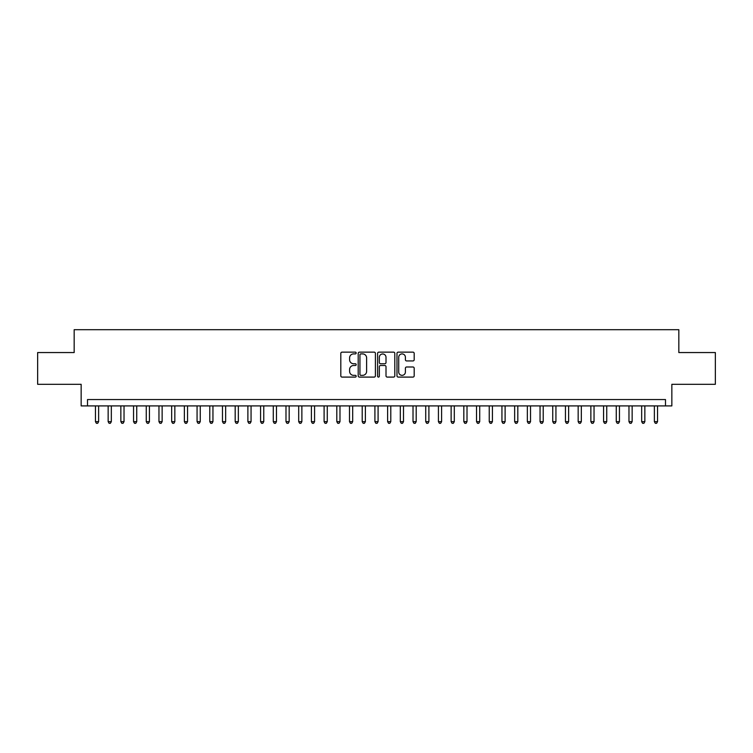 <?xml version="1.0" encoding="UTF-8"?>
<svg xmlns="http://www.w3.org/2000/svg" width="753" height="753" viewBox="0 0 753 753"><rect width="100%" height="100%" fill="white"/><g stroke="black" fill="none" stroke-linecap="round" stroke-linejoin="round"><path stroke-width="1.13" d="M356.178 353.025A0.875 0.875 0 0 0 355.303 352.15L342.06 352.15A1.242 1.242 0 0 0 340.808 353.402L340.808 375.841A1.242 1.242 0 0 0 342.06 377.093L355.303 377.093A0.875 0.875 0 0 0 356.178 376.218A0.875 0.875 0 0 0 355.303 375.342L353.59 375.342A3.991 3.991 0 0 1 349.599 371.351L349.599 369.488A3.991 3.991 0 0 1 353.59 365.497L355.303 365.497A0.875 0.875 0 0 0 356.178 364.621A0.875 0.875 0 0 0 355.303 363.746L353.59 363.746A3.991 3.991 0 0 1 349.599 359.765L349.599 357.891A3.991 3.991 0 0 1 353.59 353.901L355.303 353.901A0.875 0.875 0 0 0 356.178 353.025M412.936 360.941A1.242 1.242 0 0 0 414.188 359.699L414.188 353.402A1.242 1.242 0 0 0 412.936 352.15L398.224 352.15A1.242 1.242 0 0 0 396.982 353.402L396.982 375.841A1.242 1.242 0 0 0 398.224 377.093L412.936 377.093A1.242 1.242 0 0 0 414.188 375.841L414.188 368.236A1.242 1.242 0 0 0 412.936 366.993L406.639 366.993A1.242 1.242 0 0 0 405.396 368.236L405.396 372.01A3.332 3.332 0 0 1 402.064 375.342A3.332 3.332 0 0 1 398.723 372.01L398.723 357.233A3.332 3.332 0 0 1 402.064 353.901A3.332 3.332 0 0 1 405.396 357.233L405.396 359.699A1.242 1.242 0 0 0 406.639 360.941L412.936 360.941M665.492 405.905L671.845 405.905L671.845 384.312L715.35 384.312L715.35 352.555L678.83 352.555L678.83 329.692L74.171 329.692L74.171 352.555L37.65 352.555L37.65 384.312L81.155 384.312L81.155 405.905L665.492 405.905L665.492 399.551L87.508 399.551L87.508 405.905M375.408 353.402A1.242 1.242 0 0 0 374.166 352.15L359.445 352.15A1.242 1.242 0 0 0 358.202 353.402L358.202 375.841A1.242 1.242 0 0 0 359.445 377.093L374.166 377.093A1.242 1.242 0 0 0 375.408 375.841L375.408 353.402M378.834 352.15L393.555 352.15A1.242 1.242 0 0 1 394.798 353.402L394.798 375.841A1.242 1.242 0 0 1 393.555 377.093L387.258 377.093A1.242 1.242 0 0 1 386.007 375.841L386.007 366.739A1.242 1.242 0 0 0 384.764 365.497L380.585 365.497A1.242 1.242 0 0 0 379.333 366.739L379.333 376.218A0.875 0.875 0 0 1 378.467 377.093A0.875 0.875 0 0 1 377.592 376.218L377.592 353.402A1.242 1.242 0 0 1 378.834 352.15M360.819 353.901A0.875 0.875 0 0 0 359.943 354.776L359.943 374.476A0.875 0.875 0 0 0 360.819 375.342L362.626 375.342A3.991 3.991 0 0 0 366.617 371.351L366.617 357.891A3.991 3.991 0 0 0 362.626 353.901L360.819 353.901M386.007 357.299A3.332 3.332 0 0 0 382.675 353.966A3.332 3.332 0 0 0 379.333 357.299L379.333 362.504A1.242 1.242 0 0 0 380.585 363.746L384.764 363.746A1.242 1.242 0 0 0 386.007 362.504L386.007 357.299M95.452 405.905L95.452 421.661L98.624 421.661L98.624 405.905M98.624 421.661L97.674 423.308L96.403 423.308L95.452 421.661M108.15 405.905L108.15 421.661L111.331 421.661L111.331 405.905M111.331 421.661L110.371 423.308L109.1 423.308L108.15 421.661M120.857 405.905L120.857 421.661L124.029 421.661L124.029 405.905M124.029 421.661L123.078 423.308L121.807 423.308L120.857 421.661M133.554 405.905L133.554 421.661L136.735 421.661L136.735 405.905M136.735 421.661L135.775 423.308L134.514 423.308L133.554 421.661M146.261 405.905L146.261 421.661L149.433 421.661L149.433 405.905M149.433 421.661L148.482 423.308L147.212 423.308L146.261 421.661M158.958 405.905L158.958 421.661L162.14 421.661L162.14 405.905M162.14 421.661L161.189 423.308L159.918 423.308L158.958 421.661M171.665 405.905L171.665 421.661L174.837 421.661L174.837 405.905M174.837 421.661L173.887 423.308L172.616 423.308L171.665 421.661M184.372 405.905L184.372 421.661L187.544 421.661L187.544 405.905M187.544 421.661L186.593 423.308L185.323 423.308L184.372 421.661M197.07 405.905L197.07 421.661L200.251 421.661L200.251 405.905M200.251 421.661L199.291 423.308L198.02 423.308L197.07 421.661M209.776 405.905L209.776 421.661L212.948 421.661L212.948 405.905M212.948 421.661L211.998 423.308L210.727 423.308L209.776 421.661M222.474 405.905L222.474 421.661L225.655 421.661L225.655 405.905M225.655 421.661L224.705 423.308L223.434 423.308L222.474 421.661M235.181 405.905L235.181 421.661L238.353 421.661L238.353 405.905M238.353 421.661L237.402 423.308L236.131 423.308L235.181 421.661M247.888 405.905L247.888 421.661L251.06 421.661L251.06 405.905M251.06 421.661L250.109 423.308L248.838 423.308L247.888 421.661M260.585 405.905L260.585 421.661L263.757 421.661L263.757 405.905M263.757 421.661L262.806 423.308L261.536 423.308L260.585 421.661M273.292 405.905L273.292 421.661L276.464 421.661L276.464 405.905M276.464 421.661L275.513 423.308L274.243 423.308L273.292 421.661M285.989 405.905L285.989 421.661L289.171 421.661L289.171 405.905M289.171 421.661L288.211 423.308L286.94 423.308L285.989 421.661M298.696 405.905L298.696 421.661L301.868 421.661L301.868 405.905M301.868 421.661L300.918 423.308L299.647 423.308L298.696 421.661M311.394 405.905L311.394 421.661L314.575 421.661L314.575 405.905M314.575 421.661L313.625 423.308L312.354 423.308L311.394 421.661M324.101 405.905L324.101 421.661L327.273 421.661L327.273 405.905M327.273 421.661L326.322 423.308L325.051 423.308L324.101 421.661M336.807 405.905L336.807 421.661L339.979 421.661L339.979 405.905M339.979 421.661L339.029 423.308L337.758 423.308L336.807 421.661M349.505 405.905L349.505 421.661L352.686 421.661L352.686 405.905M352.686 421.661L351.726 423.308L350.456 423.308L349.505 421.661M362.212 405.905L362.212 421.661L365.384 421.661L365.384 405.905M365.384 421.661L364.433 423.308L363.162 423.308L362.212 421.661M374.909 405.905L374.909 421.661L378.091 421.661L378.091 405.905M378.091 421.661L377.131 423.308L375.869 423.308L374.909 421.661M387.616 405.905L387.616 421.661L390.788 421.661L390.788 405.905M390.788 421.661L389.838 423.308L388.567 423.308L387.616 421.661M400.314 405.905L400.314 421.661L403.495 421.661L403.495 405.905M403.495 421.661L402.544 423.308L401.274 423.308L400.314 421.661M413.021 405.905L413.021 421.661L416.193 421.661L416.193 405.905M416.193 421.661L415.242 423.308L413.971 423.308L413.021 421.661M425.727 405.905L425.727 421.661L428.899 421.661L428.899 405.905M428.899 421.661L427.949 423.308L426.678 423.308L425.727 421.661M438.425 405.905L438.425 421.661L441.606 421.661L441.606 405.905M441.606 421.661L440.646 423.308L439.376 423.308L438.425 421.661M451.132 405.905L451.132 421.661L454.304 421.661L454.304 405.905M454.304 421.661L453.353 423.308L452.082 423.308L451.132 421.661M463.829 405.905L463.829 421.661L467.011 421.661L467.011 405.905M467.011 421.661L466.06 423.308L464.789 423.308L463.829 421.661M476.536 405.905L476.536 421.661L479.708 421.661L479.708 405.905M479.708 421.661L478.757 423.308L477.487 423.308L476.536 421.661M489.243 405.905L489.243 421.661L492.415 421.661L492.415 405.905M492.415 421.661L491.464 423.308L490.194 423.308L489.243 421.661M501.94 405.905L501.94 421.661L505.112 421.661L505.112 405.905M505.112 421.661L504.162 423.308L502.891 423.308L501.94 421.661M514.647 405.905L514.647 421.661L517.819 421.661L517.819 405.905M517.819 421.661L516.869 423.308L515.598 423.308L514.647 421.661M527.345 405.905L527.345 421.661L530.526 421.661L530.526 405.905M530.526 421.661L529.566 423.308L528.295 423.308L527.345 421.661M540.052 405.905L540.052 421.661L543.224 421.661L543.224 405.905M543.224 421.661L542.273 423.308L541.002 423.308L540.052 421.661M552.749 405.905L552.749 421.661L555.93 421.661L555.93 405.905M555.93 421.661L554.98 423.308L553.709 423.308L552.749 421.661M565.456 405.905L565.456 421.661L568.628 421.661L568.628 405.905M568.628 421.661L567.677 423.308L566.407 423.308L565.456 421.661M578.163 405.905L578.163 421.661L581.335 421.661L581.335 405.905M581.335 421.661L580.384 423.308L579.113 423.308L578.163 421.661M590.86 405.905L590.86 421.661L594.042 421.661L594.042 405.905M594.042 421.661L593.082 423.308L591.811 423.308L590.86 421.661M603.567 405.905L603.567 421.661L606.739 421.661L606.739 405.905M606.739 421.661L605.788 423.308L604.518 423.308L603.567 421.661M616.265 405.905L616.265 421.661L619.446 421.661L619.446 405.905M619.446 421.661L618.486 423.308L617.225 423.308L616.265 421.661M628.971 405.905L628.971 421.661L632.144 421.661L632.144 405.905M632.144 421.661L631.193 423.308L629.922 423.308L628.971 421.661M641.669 405.905L641.669 421.661L644.85 421.661L644.85 405.905M644.85 421.661L643.9 423.308L642.629 423.308L641.669 421.661M654.376 405.905L654.376 421.661L657.548 421.661L657.548 405.905M657.548 421.661L656.597 423.308L655.326 423.308L654.376 421.661"/></g></svg>
